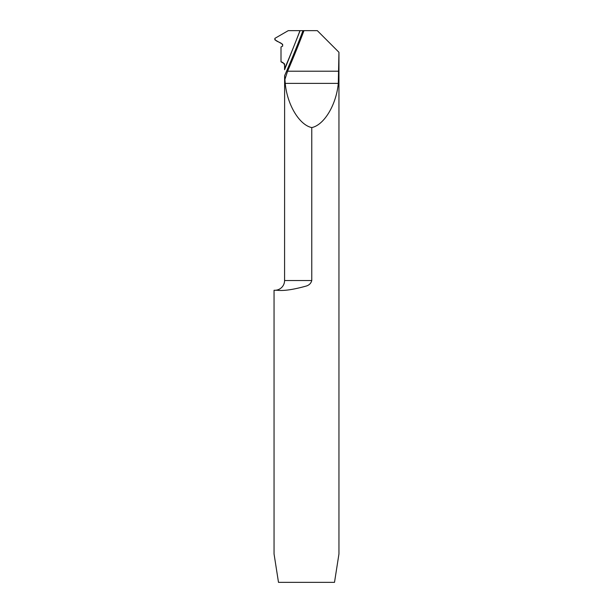 <?xml version="1.0" encoding="UTF-8"?>
<svg xmlns="http://www.w3.org/2000/svg" width="613" height="613" viewBox="0 0 613 613"><rect width="100%" height="100%" fill="white"/><g stroke="black" fill="none" stroke-linecap="round" stroke-linejoin="round"><path stroke-width="0.92" d="M306.5 285.98C293.504 289.62 283.758 291.052 277.252 290.271C283.758 291.052 293.504 289.62 306.5 285.98C309.289 285.037 311.044 283.221 311.764 280.539L311.764 127.581C324.17 125.014 336.33 104.754 338.292 83.383L338.951 52.289L317.319 30.65L302.983 30.65A974.524 974.524 0 0 1 284.616 75.706L285.237 83.383C287.198 104.754 299.359 125.014 311.764 127.581M284.616 75.706L284.578 280.539A9.739 9.739 0 0 1 274.839 290.271M338.951 52.289L338.951 553.953L334.506 582.35L278.494 582.35L274.049 553.953L274.049 290.271L277.252 290.271M284.578 69.729L284.578 63.867L281.007 61.806L281.007 47.002L282.631 46.067L282.631 44.289L274.862 39.799L274.862 38.381L288.248 30.65L300.086 30.65L284.578 69.729L300.086 30.65L302.983 30.65M284.915 79.399L287.589 71.215A975.459 975.459 0 0 0 303.979 30.65M284.578 68.733A971.712 971.712 0 0 0 294.807 43.96L284.578 69.729C284.823 66.265 285.099 62.771 281.007 61.806L281.007 47.002L282.631 46.067C283.045 41.768 274.908 42.404 274.862 38.381L288.248 30.65L300.086 30.65L294.807 43.96A971.712 971.712 0 0 0 299.972 30.65M284.578 280.539L311.764 280.539M338.79 71.215L287.589 71.215M338.292 83.383L285.237 83.383M282.716 46.013L281.099 46.948"/></g></svg>
